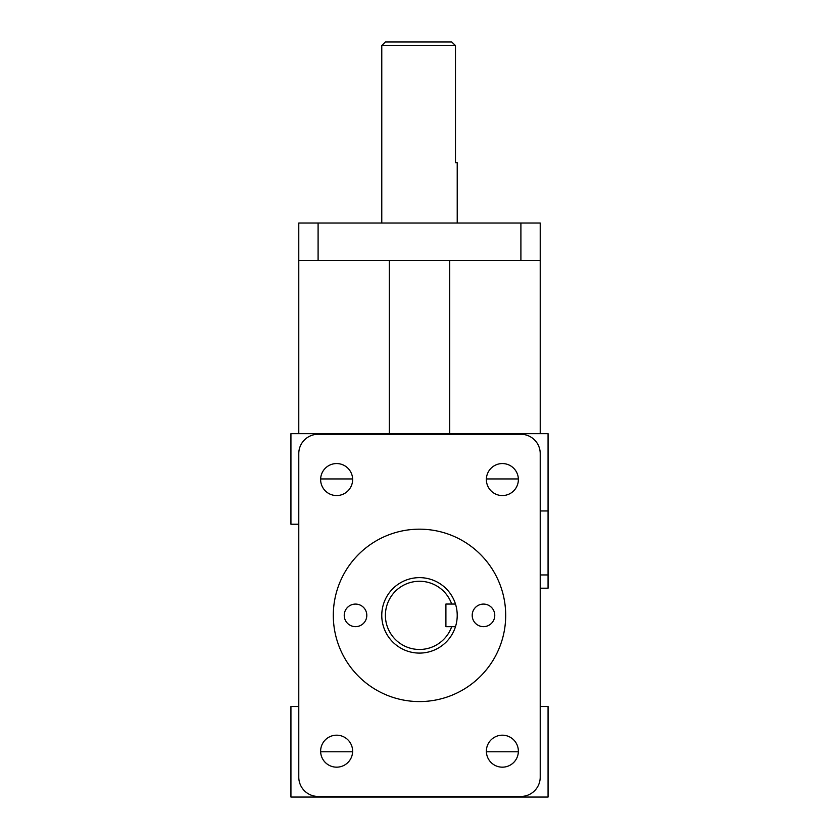<?xml version="1.0" encoding="UTF-8"?>
<svg xmlns="http://www.w3.org/2000/svg" width="839" height="839" viewBox="0 0 839 839"><rect width="100%" height="100%" fill="white"/><g stroke="black" fill="none" stroke-linecap="round" stroke-linejoin="round"><path stroke-width="1.26" d="M355.516 604.08A11.285 11.285 0 0 1 365.29 621.007A11.285 11.285 0 0 1 345.741 621.007A11.285 11.285 0 0 1 355.516 604.08M483.484 604.08A11.285 11.285 0 0 1 493.259 621.007A11.285 11.285 0 0 1 473.71 621.007A11.285 11.285 0 0 1 483.484 604.08M419.5 529.178A86.197 86.197 0 0 1 494.15 658.468A86.197 86.197 0 0 1 344.85 658.468A86.197 86.197 0 0 1 419.5 529.178M318.096 223.027L298.778 223.027L298.778 260.457L540.222 260.457L540.222 223.027L318.096 223.027L318.096 260.457M520.904 434.287A19.318 19.318 0 0 1 540.222 453.605L540.222 777.134A19.318 19.318 0 0 1 520.904 796.442L318.096 796.442A19.318 19.318 0 0 1 298.778 777.134L298.778 453.605A19.318 19.318 0 0 1 318.096 434.287L520.904 434.287M540.222 588.202L548.066 588.202L548.066 433.69L540.222 433.69L540.222 260.457M298.778 260.457L298.778 433.69L290.934 433.69L290.934 524.228L298.778 524.228M451.676 604.049L455.483 604.049A37.724 37.724 0 0 0 381.965 611.547A37.724 37.724 0 0 0 455.483 626.681L451.676 626.681A34.105 34.105 0 0 1 399.238 642.8A34.105 34.105 0 0 1 399.238 587.94A34.105 34.105 0 0 1 451.676 604.049L445.908 604.049L445.908 626.681L451.676 626.681M455.483 604.049A37.724 37.724 0 0 1 455.483 626.681M381.776 45.568L455.483 45.568L451.676 41.95L385.395 41.95L381.776 45.568L381.776 223.027M457.224 223.027L457.224 162.672L455.483 162.672L455.483 45.568M336.628 735.184A15.993 15.993 0 0 1 350.482 759.169A15.993 15.993 0 0 1 322.774 759.169A15.993 15.993 0 0 1 336.628 735.184M502.372 735.184A15.993 15.993 0 0 1 516.226 759.169A15.993 15.993 0 0 1 488.518 759.169A15.993 15.993 0 0 1 502.372 735.184M502.372 463.558A15.993 15.993 0 0 1 516.226 487.553A15.993 15.993 0 0 1 488.518 487.553A15.993 15.993 0 0 1 502.372 463.558M336.628 463.558A15.993 15.993 0 0 1 350.482 487.553A15.993 15.993 0 0 1 322.774 487.553A15.993 15.993 0 0 1 336.628 463.558M389.317 433.69L389.317 260.457M449.683 260.457L449.683 433.69M540.222 433.69L298.778 433.69M298.778 706.511L290.934 706.511L290.934 797.05L548.066 797.05L548.066 706.511L540.222 706.511M520.904 223.027L520.904 260.457M540.222 574.946L548.066 574.946M548.066 510.961L540.222 510.961M518.355 478.954L486.389 478.954M352.611 478.954L320.645 478.954M518.355 751.775L486.389 751.775M352.611 751.775L320.645 751.775"/></g></svg>
